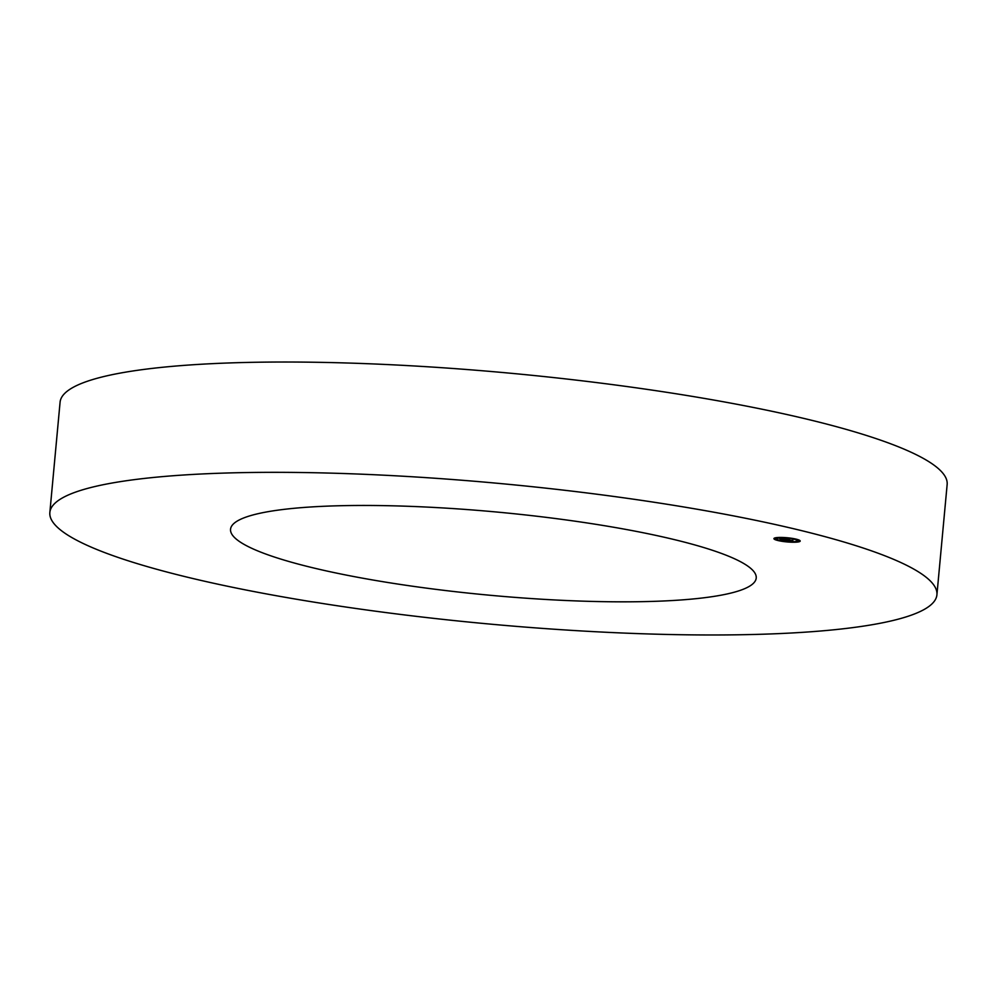 <?xml version="1.0" encoding="UTF-8"?>
<svg xmlns="http://www.w3.org/2000/svg" width="997" height="997" viewBox="0 0 997 997"><rect width="100%" height="100%" fill="white"/><g stroke="black" fill="none" stroke-linecap="round" stroke-linejoin="round"><path stroke-width="1.5" d="M49.85 512.508L60.082 402.202A445.435 70.451 5.3 0 1 410.54 365.762A445.435 70.451 5.3 0 1 947.15 484.492L936.918 594.798A445.435 70.451 5.3 0 1 586.46 631.238A445.435 70.451 5.3 0 1 49.85 512.508A445.435 70.451 5.3 0 1 400.308 476.068A445.435 70.451 5.3 0 1 936.918 594.798M438.231 507.672A263.968 41.749 5.3 0 1 756.225 578.036A263.968 41.749 5.3 0 1 548.537 599.621A263.968 41.749 5.3 0 1 230.544 529.27A263.968 41.749 5.3 0 1 438.231 507.672M778.483 537.47A13.198 2.081 5.3 0 1 792.627 538.442A13.198 2.081 5.3 0 1 800.205 541.059A13.198 2.081 5.3 0 1 795.643 542.194A13.198 2.081 5.3 0 1 781.511 541.234A13.198 2.081 5.3 0 1 773.921 538.617A13.198 2.081 5.3 0 1 778.483 537.47M780.302 537.969A10.394 1.645 5.3 0 1 791.456 538.729A10.394 1.645 5.3 0 1 797.426 540.798A10.394 1.645 5.3 0 1 793.824 541.695A10.394 1.645 5.3 0 1 782.682 540.935A10.394 1.645 5.3 0 1 776.713 538.879A10.394 1.645 5.3 0 1 780.302 537.969M784.178 539.975L792.839 540.586L787.156 540.686L788.627 541.209L784.178 539.975M784.253 539.9L785.997 540.013L784.253 539.9M785.823 540.162L792.951 540.499L785.848 540.249M779.853 538.804L789.362 539.651L783.742 539.875L779.853 538.804M784.415 538.879L782.533 538.966L784.415 538.879M785.287 539.302L789.612 539.576L785.275 539.29M777.648 540.112L778.969 540.324L777.648 540.112M778.881 537.582L780.19 537.794L778.881 537.582M774.831 538.492L776.152 538.716L774.831 538.492M795.444 539.277L796.765 539.489L795.444 539.277M787.418 537.906L788.739 538.118L787.418 537.906M795.257 542.094L793.936 541.87L795.257 542.094M786.72 541.77L785.399 541.545L786.72 541.77M799.307 541.172L797.986 540.96L799.307 541.172M773.996 538.43A13.198 2.081 -174.7 0 0 777.386 539.975M778.944 540.349A13.198 2.081 -174.7 0 0 785.424 541.371M787.007 541.533A13.198 2.081 -174.7 0 0 793.948 541.857L793.961 541.695M795.556 541.82A13.198 2.081 -174.7 0 0 795.681 541.807A13.198 2.081 -174.7 0 0 800.167 540.86M797.426 540.798L797.463 540.411A10.394 1.645 -174.7 0 0 796.404 539.564M795.195 539.14A10.394 1.645 -174.7 0 0 788.752 537.969M787.156 537.794A10.394 1.645 -174.7 0 0 780.339 537.582A10.394 1.645 -174.7 0 0 780.215 537.595M778.707 537.719A10.394 1.645 -174.7 0 0 776.75 538.48L776.713 538.879M775.903 538.392L774.843 538.293M799.345 540.785L798.285 540.686"/></g></svg>

